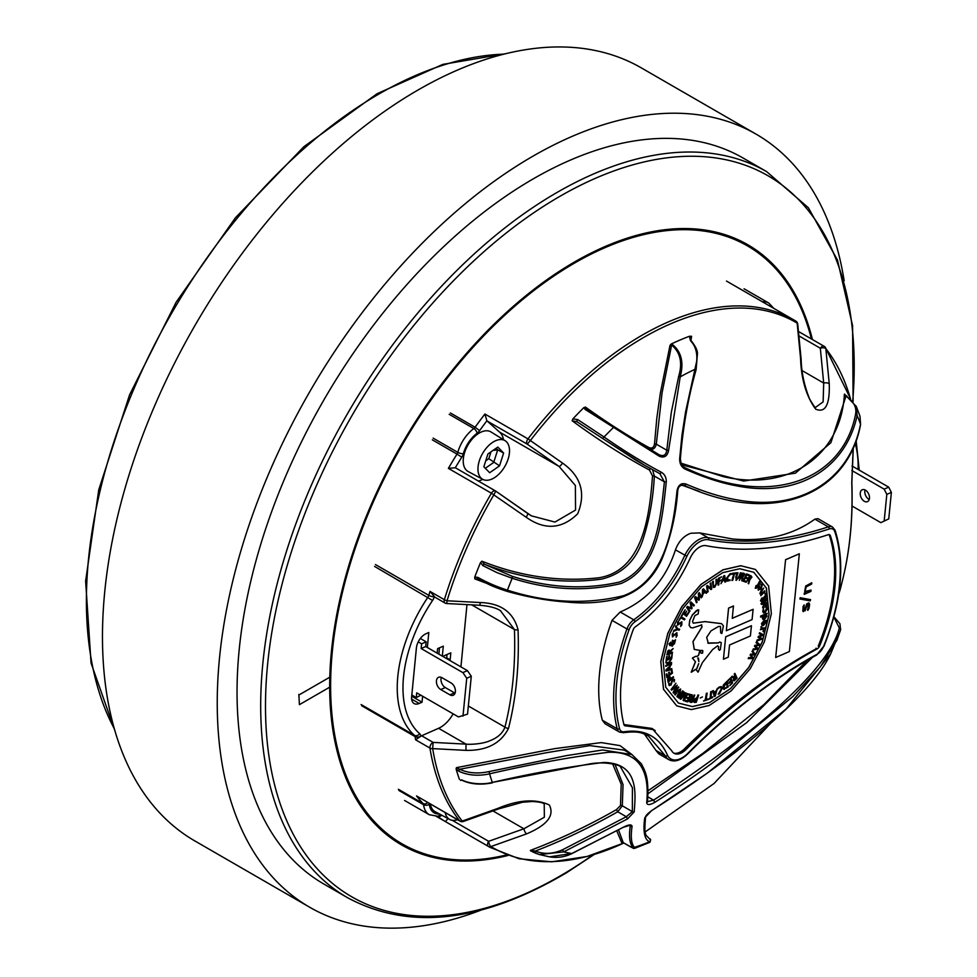 <?xml version="1.0" encoding="UTF-8"?>
<svg xmlns="http://www.w3.org/2000/svg" width="977" height="977" viewBox="0 0 977 977"><rect width="100%" height="100%" fill="white"/><g stroke="black" fill="none" stroke-linecap="round" stroke-linejoin="round"><path stroke-width="1.47" d="M480.708 910.234A446.367 257.708 -60 0 1 316.353 910.869A446.367 257.708 -60 0 1 309.685 907.242L194.911 840.977A446.367 257.708 -60 0 1 191.651 331.276A446.367 257.708 -60 0 1 634.598 64.226A446.367 257.708 -60 0 1 641.266 67.853L756.039 134.118A446.367 257.708 -60 0 1 844.152 280.729M309.685 907.242A446.367 257.708 -60 0 1 306.424 397.529A446.367 257.708 -60 0 1 749.371 130.491A446.367 257.708 -60 0 1 756.039 134.118M484.922 414.028L486.888 420.782A300.281 173.369 120 0 0 479.622 430.649L475.103 427.23A304.335 175.713 -60 0 1 484.922 414.028L527.983 438.881A4.055 2.345 120 0 0 527.727 439.235A4.055 2.345 120 0 0 527.25 444.156L487.059 420.965A4.055 2.345 -60 0 1 486.888 420.782M461.779 457.163A300.281 173.369 120 0 0 455.306 467.739L448.37 468.362A304.335 175.713 -60 0 1 457.016 454.11L461.779 457.163A8.121 4.69 120 0 0 463.342 453.682A4.055 1.331 15.8 0 1 457.798 452.363A28.406 16.401 -60 0 1 473.833 428.537A4.055 2.003 53.7 0 1 477.081 433.263A8.121 4.69 120 0 0 479.622 430.649M448.235 818.457L445.317 821.535A304.335 175.713 -60 0 1 437.44 816.296M427.743 802.532A4.055 3.261 136.7 0 1 423.053 803.521A304.335 175.713 -60 0 1 416.532 795.937L459.984 821.156A4.055 4.055 0 0 0 463.196 821.523L498.783 808.858L522.487 802.251L532.099 801.506C538.608 801.775 542.662 802.569 544.287 803.888L544.14 803.802M420.782 736.072A8.121 4.69 120 0 0 419.622 733.666A4.055 3.285 131.6 0 1 414.504 735.363A4.055 2.345 -60 0 1 415.078 736.573A4.055 2.675 171.6 0 0 420.782 736.072A300.281 173.369 120 0 0 420.806 736.255L415.579 739.784A304.335 175.713 -60 0 1 415.078 736.573L361.71 705.76M434.179 596.776A4.055 1.27 -163.5 0 1 428.805 595.372A304.335 175.713 -60 0 1 430.002 591.415L434.386 596.544M445.878 658.193L446.697 657.826L447.026 654.517M438.881 654.138L439.491 647.824M449.322 660.171L450.141 659.817L450.824 652.844L442.764 656.385M446.697 657.826L450.141 659.817M442.325 656.129L443.289 646.151L437.586 648.655L437.159 653.149M420.806 736.255A4.055 2.345 -60 0 1 421.612 735.766L438.588 728.292A24.352 14.057 120 0 0 453.12 713.845M430.002 591.415L444.364 599.695A4.055 1.221 17 0 0 447.039 600.782L480.318 602.54C500.932 603.2 513.523 612.298 518.066 629.86C519.324 665.349 516.137 698.201 508.492 728.402C500.835 743.436 486.656 750.763 465.944 750.373L432.677 748.614L433.104 742.398L466.029 744.132C472.392 744.779 484.165 743.412 489.465 740.908C497.549 737.867 502.715 733.275 504.938 727.12C512.51 697.138 515.673 664.604 514.427 629.53L500.505 610.772M465.944 750.373L466.029 744.132L438.588 728.292M508.492 728.402A4.055 2.406 -165.8 0 1 504.938 727.12L468.337 705.992M518.066 629.86A4.055 1.636 177.9 0 1 514.427 629.53L471.952 604.995M480.318 602.54L479.792 605.276C489.733 606.119 496.731 608.012 500.798 610.93L500.688 610.869M825.052 347.03A4.055 3.224 141.8 0 1 825.284 347.299A4.055 3.224 141.8 0 1 825.834 348.642L829.253 383.839C829.888 404.796 825.357 413.234 815.661 409.143C806.294 396.332 801.25 379.394 800.566 358.339L797.159 323.143A4.055 3.31 -59 0 0 795.791 321.079A304.335 175.713 -60 0 0 794.228 320.151A304.335 175.713 -60 0 0 667.462 322.3A304.335 175.713 -60 0 0 527.983 438.881A4.055 0.745 37.6 0 1 530.364 440.542L562.544 463.074C581.022 476.251 586.066 493.153 577.676 513.792C561.885 529.204 544.702 530.34 526.127 517.224L491.419 493.226A4.055 2.345 -60 0 1 491.651 492.848A4.055 2.345 -60 0 1 495.461 490.918L455.282 467.714A4.055 2.345 -60 0 1 455.502 467.873M526.127 517.224A4.055 0.965 -54.7 0 0 527.629 513.413A4.055 0.965 -54.7 0 0 527.531 513.377L531.427 515.856L554.948 522.06L575.551 510.055L575.368 485.471L559.1 466.456L527.25 444.156L530.364 440.542A303.236 175.078 120 0 1 669.343 324.376A303.236 175.078 120 0 1 797.159 323.143A4.055 1.966 -8.6 0 1 797.305 323.265A4.055 1.966 -8.6 0 1 797.708 323.949A4.055 4.055 0 0 0 795.791 321.079A4.055 3.31 -59 0 0 795.742 321.054L726.497 281.058M562.544 463.074A4.055 0.965 125.3 0 1 559.1 466.456L499.601 432.115L487.059 420.965M800.566 358.339A4.055 1.82 -2.5 0 1 801.128 359.206L797.708 323.949M829.253 383.839A4.055 1.82 177.5 0 0 823.696 383.057L820.326 348.227L799.32 336.1M815.612 407.311L823.135 401.877L823.696 383.057L802.129 370.601M839.964 585.785C838.266 596.055 839.011 594.639 842.198 581.559C849.843 551.199 853.031 518.347 851.773 483.017A4.055 1.636 -2.1 0 0 851.846 482.687A4.055 1.636 -2.1 0 0 851.761 482.369M851.773 483.017L853.19 447.649M416.532 795.937L459.581 820.802A4.055 3.224 -38.2 0 0 462.206 821.071L497.818 808.406C518.469 799.736 535.628 798.588 549.306 804.975C554.753 815.526 547.157 825.174 526.505 833.906L490.894 846.571A4.055 3.31 121 0 1 488.366 846.387A4.055 2.345 -60 0 1 488.158 846.241A4.055 2.345 -60 0 1 488.647 841.307L523.88 828.777L544.36 817.224L544.213 803.839M526.505 833.906A4.055 1.233 -112.2 0 1 523.88 828.777L493.238 811.081M497.818 808.406A4.055 1.233 67.8 0 0 498.783 808.858M644.429 734.057L655.958 750.434L665.349 755.856L648.435 735.986C642.842 733.519 640.118 730.601 623.448 732.689A1.624 1.185 79.7 0 0 624.303 731.749C644.881 728.842 659.292 736.707 667.547 755.368A1.624 1.246 153 0 1 665.349 755.856A24.352 14.057 -60 0 0 668.854 759.666C674.411 762.463 680.688 760.558 687.698 753.963C729.379 712.367 772.367 679.381 816.662 655.005L823.574 646.395A158.665 91.606 120 0 0 834.737 531.512A10.552 6.094 120 0 0 829.217 528.96A495.205 285.907 -60 0 1 708.472 539.78A22.727 13.116 120 0 0 701.462 540.843A22.727 13.116 120 0 0 686.892 556.255C674.008 584.319 656.703 606.143 635.001 621.726A10.552 6.094 120 0 0 629.115 629.664L626.953 628.956A12.176 7.034 -60 0 1 633.743 619.809C654.675 604.885 671.712 583.379 684.84 555.302A24.352 14.057 -60 0 1 700.448 538.779A24.352 14.057 -60 0 1 707.959 537.643A1.624 1.295 100.9 0 1 708.472 539.78M459.007 771.329A1.624 0.904 -63.7 0 1 459.654 769.265C468.178 773.198 477.985 773.967 489.098 771.574L566.269 755.648L602.76 749.97L631.924 754.586L641.388 763.819C645.235 771.696 649.033 776.617 647.519 801.567A1.624 1.404 5.2 0 0 647.519 801.555A1.624 1.404 5.2 0 1 646.701 802.654C648.52 783.114 647.482 750.971 608.366 752.29C570.983 756.943 531.378 764.136 489.575 773.845C478.266 776.275 468.068 775.433 459.007 771.329L456.088 768.96L456.467 767.653L459.654 769.265L547.56 752.522L589.852 745.61L624.193 750.116L631.924 754.586M833.931 616.768L839.939 623.753L840.599 629.835A1.624 1.478 -165.2 0 1 840.525 630.031L836.923 640.24L820.216 666.973L792.872 696.528L712.123 763.122C695.6 775.42 676.524 788.476 654.895 802.288L653.576 800.139C749.652 737.293 829.058 670.588 839.328 627.967L833.845 617.061M647.519 801.641L653.576 800.139L647.861 796.841M654.895 802.288C649.827 805.146 647.092 805.268 646.701 802.654M839.328 627.967A1.624 1.478 -165.2 0 1 840.599 629.835L830.682 653.869L786.253 708.85L707.189 773.222L651.83 810.519C743.668 751.887 811.789 693.597 830.67 653.869M616.817 831L621.677 842.54L623.253 842.638A1.624 0.94 120 0 0 623.265 842.65L623.265 842.638A1.624 0.94 120 0 0 623.265 842.638C632.253 847.999 635.465 849.55 632.864 847.291A1.624 1.6 -39.7 0 0 634.464 847.34A275.221 158.897 120 0 0 649.522 841.795A1.624 1.6 -53.9 0 0 649.693 839.084C650.804 838.742 650.877 839.817 649.925 842.284L649.522 841.795C644.49 839.536 642.903 831.561 644.747 817.859A1.624 1.465 7.6 0 0 645.577 816.772L645.577 816.772C645.931 815.343 648.02 813.267 651.83 810.519M644.747 817.859L651.793 810.409M649.693 839.084L649.693 839.084C645.528 834.04 643.88 837.142 645.577 816.772M634.207 811.899L627.6 818.873L563.717 851.871L539.487 854.57L535.494 853.165A1.624 0.916 -66.2 0 1 535.42 853.141L535.42 853.141A1.624 0.916 -66.2 0 1 535.359 851.04C543.737 854.509 552.799 854.081 562.557 849.782L626.318 816.735L632.351 811.618L632.424 787.743L620.346 766.627C620.346 765.565 606.595 761.034 590.255 763.819L492.335 782.418C531.708 773.308 568.834 766.664 603.713 762.463C639.593 763.086 635.416 794.472 634.207 811.899A1.624 1.417 -173.1 0 1 632.351 811.618L622.312 805.817L617.733 811.777C590.56 827.238 563.094 840.33 535.359 851.04L530.377 850.417C559.503 839.377 588.203 825.773 616.463 809.628L620.493 805.524A1.624 1.417 -171.8 0 1 622.312 805.817L623.045 784.604L615.021 764.429M530.877 851.004L535.494 853.165M623.277 827.275L571.985 853.544C564.938 857.024 557.44 858.136 549.489 856.841L539.475 854.57L530.682 850.93M627.6 818.873L626.318 816.735L617.733 811.777L616.463 809.628M461.01 779.902L461.999 780.025A1.624 0.904 115.8 0 0 462.304 780.391L462.304 780.391A1.624 0.904 115.8 0 0 462.793 780.403M461.999 780.025C469.436 783.749 482.455 785.007 492.335 782.418A275.221 158.897 120 0 1 489.575 773.845L489.098 771.574M549.489 856.841L571.814 853.507L623.204 827.324C628.675 824.515 631.63 824.185 632.07 826.334C630.519 837.02 631.325 844.018 634.464 847.34L634.781 848.317L649.925 842.284M632.864 847.291C629.664 843.701 628.785 836.63 630.25 826.066L629.994 825.223L623.204 827.324M628.809 825.235L630.25 826.066A1.624 1.478 8.1 0 0 632.07 826.334M856.133 406.114L857.122 415.567C845.838 468.264 797.806 498.734 735.144 485.557C720.342 482.797 703.611 477.289 684.975 469.045C681.323 467.018 679.565 463.538 679.674 458.604L682.007 434.96L685.536 412.123L696.686 361.246C697.505 352.795 695.429 345.919 690.47 340.643A1.624 0.977 -45.9 0 1 691.264 340.79L690.421 339.007L691.582 336.271L690.947 340.436M690.47 340.643L689.42 336.283L691.582 336.271M613.483 426.595L659.231 454.83C663.554 456.638 666.07 455.111 666.79 450.226L671.297 412.428L678.636 376.511L680.2 376.878A275.221 158.897 120 0 1 695.477 369.074A1.624 0.684 13.7 0 1 696.088 369.819L697.407 354.187C697.834 351.097 695.783 346.64 691.264 340.79M679.674 458.604L680.371 458.738C683.008 426.9 688.248 397.26 696.088 369.819M684.975 469.045A1.624 0.879 -65.9 0 0 684.779 467.568C768.581 508.284 842.382 481.441 855.547 414.443C856.951 407.482 853.764 401.388 845.96 396.173L844.409 394.11C841.209 453.304 791.944 492.078 723.53 476.727L681.006 463.171M847.132 396.393A1.624 0.977 122.2 0 0 846.876 396.088L846.876 396.088A1.624 0.977 122.2 0 0 845.96 396.173L830.902 442.703L795.388 473.173L743.668 481.05L681.848 464.881M678.636 376.511C682.752 362.919 680.419 352.428 671.626 345.028L669.99 345.418L671.101 344.075L672.335 344.429C681.409 351.781 684.034 362.601 680.2 376.878L668.61 450.373C667.364 456.259 664.25 458.213 659.267 456.222L585.199 409.485L583.782 407.665L585.418 407.067L586.456 409.143A1.624 0.879 120.3 0 0 586.371 409.082L586.371 409.082A1.624 0.879 120.3 0 0 585.199 409.485M659.267 456.222A1.624 0.745 118.6 0 0 659.231 454.83L648.948 448.907C652.648 450.299 655.103 448.724 656.3 444.169L662.052 392.962L671.626 345.028A1.624 0.94 -60.1 0 1 672.335 344.429M644.783 446.587L648.948 448.907A1.624 0.721 118.7 0 1 648.923 447.551C651.94 448.761 653.796 447.6 654.505 444.071L656.3 444.169L666.79 450.226L668.61 450.373M586.456 409.143L613.446 426.57L613.19 427.767A275.221 158.897 120 0 0 604.042 436.988C623.863 450.751 642.951 462.5 661.295 472.221C664.714 474.26 666.375 477.521 666.277 482.015C662.162 519.153 658.681 567.442 621.067 583.525C585.65 591.903 549.355 590.157 512.18 578.274L496.743 572.522L482.846 565.598L480.537 562.569L481.893 561.201L484.372 564.23A1.624 0.843 119.1 0 0 482.846 565.598M649.351 449.273L586.322 409.058M572.143 420.757L572.876 418.913L577.651 419.548L604.042 436.988L602.54 438.441L577.077 421.783L572.143 420.757C598.388 440.016 624.156 456.442 649.473 470.035A1.624 0.769 117.8 0 1 650.572 468.667M636.552 460.631L577.077 421.783A1.624 0.818 -59.2 0 1 577.651 419.548M652.538 469.754L654.358 476.055C653.186 498.136 649.534 518.799 643.416 538.034C636.564 560.273 622.618 573.975 601.612 579.117C563.131 584.258 524.051 579.3 484.372 564.23L512.437 576.381C549.416 588.093 585.26 589.937 619.968 581.926C656.849 566.831 660.305 518.763 664.409 481.856L659.902 473.723L644.637 465.296L659.67 473.601A1.624 0.782 -62.2 0 0 659.695 473.613L659.695 473.613A1.624 0.782 -62.2 0 0 661.295 472.221M644.637 465.296L602.54 438.441M481.893 561.201C521.01 576.674 560.065 582.182 599.084 577.737C643.391 570.385 649.632 514.574 652.526 475.909L654.358 476.055L664.409 481.856L666.277 482.015M477.863 577.37A1.624 0.855 119.2 0 0 477.997 578.824A1.624 0.855 119.2 0 0 478.156 578.885L474.81 578.885L474.737 577.053L477.863 577.37C487.083 582.561 496.939 586.823 507.429 590.157C547.205 602.907 585.882 604.763 623.448 595.726C663.981 580.985 673.068 530.426 677.012 490.772C678.233 485.019 681.177 482.76 685.842 484.006C704.234 491.956 721.527 497.281 737.708 499.992C801.25 511.716 850.051 478.767 860.542 424.165L859.992 416.165L856.292 406.469M685.842 484.006A1.624 0.916 113.3 0 1 684.254 485.41L684.254 485.41A1.624 0.916 113.3 0 1 684.181 485.361M677.012 490.772L677.733 490.82C678.221 486.473 680.395 484.665 684.254 485.41C774.517 526.872 847.914 493.654 860.554 424.653L859.992 416.165M477.924 578.775L477.997 578.824C487.645 583.66 488.793 585.284 506.709 591.256L478.156 578.885M647.983 790.784L702.707 753.499L763.867 704.637L807.271 660.305M812.412 657.374L746.672 722.626L647.971 793.764M456.467 767.653L554.924 748.602L601.221 742.605L620.041 745.634L632.18 754.732M620.493 805.524L621.213 784.275L612.616 763.855M461.779 780.159L460.582 780.415M618.551 830.047L623.253 842.638C639.153 851.614 631.423 847.364 634.781 848.317M585.418 407.067C607.389 422.809 628.553 436.304 648.923 447.551M654.505 444.071L656.813 418.168L660.354 393.12L669.99 345.418M652.526 475.909L649.473 470.035M699.361 491.431L681.885 485.142M486.693 583.342L474.81 578.885M624.205 725.239A4.055 2.345 120 0 0 624.645 725.215L625.793 725.874A4.055 2.345 -60 0 1 624.694 725.716A4.055 2.345 -60 0 1 623.949 724.641A4.055 2.345 120 0 0 624.523 724.616L651.952 728.439L655.152 730.552M623.949 724.641A152.168 87.857 120 0 1 633.157 629.811A4.055 2.345 -60 0 1 635.429 626.77C658.498 610.185 676.853 587.067 690.519 557.427A16.23 9.367 120 0 1 700.912 546.412A16.23 9.367 120 0 1 705.931 545.654A501.702 289.656 -60 0 0 828.252 534.7A4.055 2.345 -60 0 1 829.668 534.773A4.055 2.345 -60 0 1 830.377 535.689L829.229 535.017A4.055 2.345 120 0 0 829.021 534.59M818.567 645.235L819.666 645.858A4.055 2.345 -60 0 1 817.151 648.887L816.003 648.215M629.115 629.664A158.665 91.606 120 0 0 619.503 728.524A1.624 1.136 165.6 0 1 617.244 728.842A12.176 7.034 -60 0 0 619.491 732.078L604.995 723.713L602.32 720.22A160.289 92.546 -60 0 1 612.029 620.346L620.2 611.993L633.743 619.809A1.624 0.843 55.6 0 1 635.001 621.726M814.903 519.129C792.738 535.201 765.284 541.808 732.555 538.974L699.776 532.917L707.959 537.643A493.58 284.979 120 0 0 828.301 526.872L814.903 519.129L817.993 518.665L832.587 527.091A12.176 7.034 -60 0 0 828.301 526.872A1.624 1.111 71.8 0 1 829.217 528.96M456.088 768.96A290.108 167.494 120 0 0 459.459 779.402M480.537 562.569A290.108 167.494 120 0 0 474.737 577.053M583.782 407.665A290.108 167.494 120 0 0 572.876 418.913M689.42 336.283A290.108 167.494 120 0 0 677.635 341.071A290.108 167.494 120 0 0 671.101 344.075M478.364 481.05A28.406 16.401 120 0 0 482.76 479.341A22.312 12.884 -60 0 1 478.815 462.573A22.312 12.884 -60 0 1 492.127 442.715A22.312 12.884 -60 0 1 505.097 440.7A22.312 12.884 -60 0 1 508.553 457.615A22.312 12.884 -60 0 1 495.339 477.106A22.312 12.884 -60 0 1 482.785 479.353L468.178 471.537A22.85 13.19 -60 0 1 464.112 454.354A22.85 13.19 -60 0 1 477.741 434.02A22.85 13.19 -60 0 1 491.028 431.968L505.097 440.7M503.534 439.735A28.406 16.401 120 0 0 499.601 432.115M624.645 725.215L652.489 728.952L671.724 750.763A16.23 9.367 120 0 0 674.057 753.304A16.23 9.367 120 0 0 686.123 749.408A501.702 289.656 -60 0 1 817.151 648.887M674.789 753.316A16.23 9.367 120 0 0 684.975 748.748A501.702 289.656 -60 0 1 730.1 707.433M625.793 725.874L653.637 729.624M819.666 645.858A152.168 87.857 120 0 0 830.377 535.689M411.647 699.117L419.182 703.464A12.176 7.034 -60 0 1 414.114 703.55A12.176 7.034 -60 0 1 411.647 696.772L416.397 647.971A12.176 7.034 -60 0 1 425.96 633.755L428.805 632.498L427.352 647.495M699.776 532.917L690.861 533.247C683.802 535.811 678.661 541.356 675.449 549.868C665.716 579.691 647.299 600.391 620.2 611.993M655.958 750.434L658.84 753.89L668.854 759.666M460.924 666.876L466.957 604.775M419.182 703.464L422.027 702.219L422.614 696.235M411.708 696.247L422.027 702.219M525.956 183.188A419.17 242.015 -60 0 1 743.021 157.993L766.689 171.659A419.17 242.015 -60 0 0 549.624 196.841A419.17 242.015 -60 0 0 281.852 566.611A419.17 242.015 -60 0 0 347.519 897.692L323.851 884.026A419.17 242.015 -60 0 1 258.197 552.945A419.17 242.015 -60 0 1 525.956 183.188M455.074 693.145A6.9 4.433 66.4 0 1 454.476 692.852L445.292 687.552A6.9 4.433 66.4 0 1 441.323 677.379M440.737 689.542L449.921 694.842A6.9 4.433 -113.6 0 0 453.267 695.233A6.9 4.433 -113.6 0 0 455.282 689.469A6.9 4.433 -113.6 0 0 451.093 682.972L441.922 677.672A6.9 4.433 -113.6 0 0 438.563 677.281A6.9 4.433 -113.6 0 0 436.548 683.045A6.9 4.433 -113.6 0 0 440.737 689.542L445.292 687.552M425.703 646.542L426.167 641.828L421.612 643.819L421.148 648.533L425.703 646.542L467.421 670.625L471.293 676.255L467.531 714.15L458.457 716.923L416.739 692.84L416.275 697.554L411.83 694.977M416.275 697.554L420.867 695.221M421.148 648.533L462.866 672.616L466.737 678.246L471.293 676.255M467.421 670.625L462.866 672.616M421.612 643.819L418.229 641.865M426.167 641.828L420.342 638.469M462.976 716.141L466.737 678.246M860.261 493.055A6.497 4.177 -113.6 0 0 862.447 499.687A6.497 4.177 -113.6 0 0 867.442 501.653A6.497 4.177 -113.6 0 0 869.445 498.355A6.497 4.177 -113.6 0 0 867.258 491.724A6.497 4.177 -113.6 0 0 862.251 489.758A6.497 4.177 -113.6 0 0 860.261 493.055M869.212 499.491A6.497 4.177 66.4 0 1 864.816 491.065A6.497 4.177 66.4 0 1 865.036 489.929M851.993 465.956L888.716 487.157L891.378 492.384L888.752 518.897L880.839 522.646L852.029 506.013M888.752 518.897L880.839 522.646M888.716 487.157L884.161 489.147L886.823 494.374L884.185 520.888M891.378 492.384L886.823 494.374M851.834 470.487L884.161 489.147M765.37 606.228L766.713 604.739L765.895 604.018M765.956 604.055L764.918 604.678L766.053 606.143L766.774 604.775L765.956 604.055L766.713 604.739M766.2 606.986L764.356 605.068L763.306 606.949L763.709 608.024L763.184 608.586L762.695 607.205L764.405 604.116L767.14 602.235L766.64 603.53L767.385 604.616L766.2 606.986L765.028 607.12M766.64 603.53L767.385 604.616M767.14 602.235L764.344 604.079L762.622 607.157L763.184 608.586M766.566 603.493L767.324 604.58L766.566 603.493M766.127 606.949L764.295 605.032M763.428 610.894L765.089 611.81L767.214 607.511L767.446 608.879L765.113 612.738L763.44 612.933L763.037 609.795L763.66 609.66L763.855 611.968M766.603 608.012L767.214 607.511M763.403 612.921L762.707 611.211L763.66 609.66M763.367 610.857L765.028 611.773L766.542 607.975M766.041 596.654L762.719 600.586L760.924 601.258L761.547 598.413L762.158 597.912L762.414 599.084L765.919 594.859L766.041 596.654M762.121 601.087L761.913 600.428M760.924 601.258L760.485 600.586L762.158 597.912M762.39 599.011L765.919 594.859M766.615 600.159L763.208 603.896L761.437 604.433L762.207 601.563L762.805 601.111L762.988 602.333L766.603 598.315L766.615 600.159M762.61 604.36L762.439 603.676M761.437 604.433L761.046 603.713L762.805 601.111M762.976 602.259L766.603 598.315M761.437 628.529L760.973 626.831L761.706 626.684L762.255 628.223L764.881 627.747L764.637 628.773L760.362 629.689L761.217 628.431M761.596 627.039L762.255 628.223L764.881 627.747M760.362 629.689L761.364 628.504L760.912 626.794L761.706 626.684M761.535 627.002L762.194 628.187M764.112 631.069L763.379 631.838L763.77 630.434L764.112 631.069L763.696 630.397L764.051 631.032L763.696 630.397L762.964 631.166L763.379 631.838M762.976 617.427L764.515 618.343L766.322 616.047L765.528 614.985M765.589 615.034L763.049 617.476L764.576 618.38L766.395 616.084L765.589 615.034L766.322 616.047M763.049 617.476L764.515 618.343M766.347 614.57L767.018 616.084L764.502 619.369L762.952 619.455L762.402 617.928L763.257 615.986L760.619 617.085L760.729 616.096L767.226 613.312L766.542 614.655M760.619 617.085L760.656 616.06L767.226 613.312M762.915 619.43L762.329 617.891L763.184 615.95M762.072 623.473L763.074 624.645L763.599 621.738M762.145 623.509L763.147 624.682L763.684 621.714L762.145 623.509L763.074 624.645M764.063 620.664L763.696 624.523L765.626 620.651L766.224 620.31L766.151 622.08L763.452 625.512L762.121 625.463L761.596 623.607L764.417 620.59M763.635 624.486L766.224 620.31M762.084 625.451L761.523 623.57L763.99 620.627M741.592 576.577L743.888 575.502L742.74 573.902L741.592 576.577L743.827 575.465L743.326 573.89M742.202 579.007L741.274 577.309L739.296 580.362L742.41 573.12L744.792 574.049L742.85 577.212L742.398 580.949L741.787 577.37M739.296 580.362L742.349 573.084L744.792 574.049M743.595 573.145L744.718 574.012L743.595 573.145M741.763 580.827L742.141 578.97M747.368 577.822L746.99 578.592L745.256 577.981L743.973 580.57L745.891 581.254L745.5 582.036L743.008 581.144L746.599 573.951L748.993 574.794L748.602 575.575L746.782 574.928L745.646 577.199L747.368 577.822L745.659 577.187M743.973 580.558L745.891 581.254M743.008 581.144L746.526 573.914L748.993 574.794M731.993 580.472L733.837 573.939L732.225 574.146L732.445 573.328L736.377 572.827L736.157 573.646L734.533 573.853L732.689 580.387L731.932 580.436L733.751 573.951M732.225 574.146L732.384 573.291L736.377 572.827M736.487 580.326L735.791 577.138L737.354 572.791L738.014 572.803L736.45 577.163L736.78 579.556L741.091 572.876L739.552 577.187L735.876 580.179M736.45 579.471L738.795 577.199L740.358 572.827L741.091 572.876M736.426 580.289L735.73 577.089L737.281 572.754L738.014 572.803M760.656 593.405L761.804 593.601L764.722 590.767L764.991 591.488L760.802 595.714L761.23 594.346L759.923 593.796L761.181 590.609L763.696 588.093L760.656 593.405L761.804 593.601L764.722 590.767M761.23 594.346L759.862 593.76L761.107 590.572L763.696 588.093M760.802 595.714L761.083 594.395M761.156 594.297L759.862 593.76L761.156 594.297M760.582 593.369L761.742 593.564M765.614 593.259L765.199 594.285L764.918 593.222L765.614 593.259L764.844 593.186L765.553 593.222L764.844 593.186L765.138 594.248M765.199 594.285L764.918 593.222M748.712 578.885L750.922 578.372L750.165 576.32L748.712 578.885L750.849 578.335L750.666 576.491M748.834 581.669L748.309 579.581L746.049 582.316L750.006 575.392L751.948 577.053L749.713 579.923L748.7 583.794L748.736 579.813M746.049 582.316L749.933 575.355L751.118 575.832M748.162 583.489L748.773 581.633M760.253 582.671L757.114 587.959L755.245 588.301L756.369 586.908L755.771 586.078L756.308 585.406L756.894 586.237L759.642 581.291L760.253 582.671M756.857 586.176L758.921 583.587L759.068 581.926L760.106 581.669M755.245 588.301L756.308 585.406M751.044 654.932L752.888 657.68L752.388 658.596L748.199 658.62L748.773 657.582L752.095 657.802L750.189 655.017L750.654 654.175L754.097 654.175L752.095 651.574L752.632 650.584L754.916 654.004L754.403 654.92L751.044 654.932M754.049 654.101L752.021 651.525L752.632 650.584M748.199 658.62L748.7 657.545L752.034 657.765L750.116 654.981L750.58 654.138L754.024 654.138M702.426 696.919L700.265 697.993M758.982 636.919L761.742 638.335L761.413 639.3L756.796 641.12L757.163 640.045L760.888 638.787L758.067 637.358L758.36 636.479L762.17 635.001L759.276 633.768L759.63 632.73L763.025 634.513L762.707 635.465L758.982 636.919M758.921 636.882L761.742 638.335M756.796 641.12L757.09 640.008L760.827 638.75M758.067 637.358L758.299 636.442L762.109 634.965M759.276 633.768L759.556 632.693L763.025 634.513M755.429 646.041L757.749 648.166L757.334 649.119L752.876 650.047L753.34 648.972L756.919 648.459L754.525 646.31L754.916 645.431L758.592 644.698L756.113 642.744L756.564 641.718L759.434 644.356L759.007 645.308L755.429 646.041M758.604 644.661L756.039 642.707L756.564 641.718M752.876 650.047L753.279 648.936L756.857 648.41L754.464 646.261L754.842 645.394L758.518 644.661L757.529 643.928L758.592 644.698M721.209 579.923L719.011 581.706L718.803 584.808L718.071 585.162L718.51 578.335L721.588 576.833L719.206 578.714L719.048 580.973L721.209 579.923L719.06 580.9M718.071 585.162L718.449 578.299L721.588 576.833M758.567 589.241L760.301 588.875L759.312 587.067L758.86 589.522M758.628 589.278L760.301 588.875M760.362 588.911L759.337 587.043M758.421 590.218L759.105 586.176L760.9 588.325L761.62 585.528L760.814 584.747L761.278 584.038L762.243 584.967L761.168 589.009L758.079 589.815L759.532 585.846M760.827 588.276L761.559 585.479L760.814 584.747M761.559 585.479L761.339 584.075L762.243 584.967M676.853 696.503L680.175 689.738L677.891 691.057L675.205 694.965L674.753 694.537L677.403 690.69L680.676 689.054L679.968 693.047L677.293 696.931L680.029 689.628M675.205 694.965L674.692 694.5L677.342 690.654L680.603 689.017M716.874 583.013L714.785 587.165L713.308 587.421L712.575 581.779L713.32 581.327L713.405 585.186L714.798 586.456L716.141 583.525L716.043 579.666L716.788 579.214L716.874 583.013M714.724 586.408L713.857 586.566L714.798 586.456L716.08 583.489L715.982 579.63L716.788 579.214M713.271 587.397L712.502 581.742L713.32 581.327M685.17 694.097L680.786 699.3L680.09 698.958L684.242 692.021L681.03 698.262L685.671 692.778L683.888 699.666L687.979 693.878L683.802 700.79L683.131 700.448L685.17 694.097M680.09 698.958L683.656 691.728L684.242 692.021M680.969 698.213L686.086 692.986M683.815 699.63L687.405 693.585L687.979 693.878M683.131 700.448L685.109 694.061M678.844 698.054L683.106 691.191L678.844 698.054L678.282 697.663L682.605 690.849M690.446 701.51L691.472 701.596L692.522 698.946M690.47 701.523L691.545 701.633L692.608 698.958L690.299 700.167L690.812 701.62M691.875 696.65L692.876 698.237L694.769 695.123L691.911 702.365L690.629 702.39L689.457 701.633L689.628 700.204L691.289 698.433L691.582 694.794L692.241 694.855L691.875 696.65M692.009 698.091L692.815 698.201L694.073 695.026L694.769 695.123M690.629 702.39L689.396 701.596L689.567 700.167L691.215 698.396L691.521 694.757L692.241 694.855M690.568 702.353L689.396 701.596L690.568 702.353M686.709 698.189L687.075 697.407L688.87 697.883L690.08 695.27L688.089 694.732L688.443 693.951L691.044 694.635L687.661 701.913L685.182 701.242L685.536 700.46L687.429 700.961L688.504 698.665L686.648 698.152L687.014 697.37L688.797 697.847L690.006 695.245M688.089 694.732L688.382 693.902L691.044 694.635M685.182 701.242L685.475 700.424L687.368 700.924L688.419 698.653M668.378 681.006L670.503 679.125L668.842 678.148M668.183 680.444L668.415 681.067L670.466 678.526L668.915 678.197L668.183 680.444M670.393 678.49L668.915 678.197M668.097 682.239L667.596 678.978L668.622 677.476L669.917 676.853L671.15 678.649L673.348 676.695L673.544 677.403L668.097 682.239L667.67 679.015L670.307 676.963M671.138 678.563L673.348 676.695M669.917 676.853L670.979 677.989L669.917 676.853M668.72 672.53L669.318 672.066L669.685 674.386L671.724 672.811L671.92 669.758L672.457 673.104L666.815 677.464L666.302 674.252L666.912 673.788L667.303 676.231L669.086 674.851L668.647 672.494L669.318 672.066M669.672 674.301L671.651 672.774L671.236 670.198L671.92 669.758M666.815 677.464L666.241 674.215L666.912 673.788M667.291 676.145L669.013 674.814L668.647 672.494M676.487 686.416L671.602 690.226L671.138 689.554L675.937 683.192L672.066 689.188L677.232 685.182L673.983 691.997L678.441 686.892L678.795 687.405L673.617 693.218L673.165 692.534L676.487 686.416M671.602 690.226L671.077 689.518L675.937 683.192M672.005 689.151L677.232 685.182M673.91 691.96L678.441 686.892M673.617 693.218L673.092 692.498L676.414 686.379M674.582 679.882L674.106 681.922L673.983 680.419L672.652 680.297L670.979 685.158L668.891 685.011L669.343 683.241L669.465 684.45L670.649 684.584L672.335 679.687L674.582 679.882L674.008 679.149M669.465 684.45L670.649 684.584L672.261 679.65L674.509 679.845M669.367 685.634L668.634 683.607L669.343 683.241M674.106 681.922L673.983 680.419L672.652 680.297M673.922 680.383L672.591 680.248M669.33 685.622L668.818 684.975M669.404 684.413L670.576 684.547M724.348 688.455L727.254 686.978L726.375 682.459L723.774 687.393L724.384 688.467L727.328 687.014L726.424 682.422M724.226 689.469L723.029 688.028L723.395 685.109L727.035 681.262L728.158 686.978L723.737 689.31M727.035 681.262L723.322 685.072L722.956 687.991L724.165 689.432M719.096 687.845L717.716 688.37L719.194 687.063L721.441 686.599L722.247 688.333L719.536 693.621L718.168 694.256L721.466 688.883L720.831 687.478L719.096 687.845M717.912 688.907L719.133 687.026L721.441 686.599M718.168 694.256L721.405 688.846L720.794 687.454M729.05 683.338L730.979 680.786L730.356 678.881L727.816 680.517L730.869 677.647L732.591 682.935L729.648 685.707L731.7 683.021L731.162 681.36L729.05 683.338L728.793 682.74L730.906 680.749L730.32 678.917M727.999 681.091L730.869 677.647M729.648 685.707L731.639 682.984L731.114 681.396M707.153 693.182L706.115 699.495L707.8 698.934L707.666 699.715L703.55 701.083L705.382 699.74L707.079 693.145L706.359 693.389L705.321 699.703L703.55 701.083M706.115 699.434L707.8 698.934M695.099 701.755L696.76 698.824L694.415 700.387L694.61 701.681L695.758 701.657L696.686 698.799M696.503 697.993L698.653 695.05L696.259 702.353L693.682 701.987L693.731 700.46L694.647 698.873L696.955 698.005L697.92 695.038L698.653 695.05M694.928 702.548L693.609 701.95L693.67 700.424L696.442 697.957M694.867 702.512L693.609 701.95L694.867 702.512M714.773 695.526L715.689 692.009M714.846 695.563L715.787 691.96L714.065 692.901L714.846 695.563M713.931 692.314L715.946 691.215L717.35 688.382L715.262 696.088L714.37 696.577L712.599 690.971L713.381 690.544L713.931 692.314M715.946 691.215L717.35 688.382M714.37 696.577L712.526 690.934L713.381 690.544M713.918 692.253L715.885 691.179M711.512 691.423L710.987 697.554L712.721 696.76L712.66 697.529L708.459 699.459L710.255 697.908L710.767 691.765L711.512 691.423L710.706 691.728L710.181 697.859L708.459 699.459M711 697.493L712.721 696.76M691.337 607.841L690.165 602.968L690.947 601.917L694.342 605.251L693.743 606.045L690.849 603.053L692.07 608.231L691.594 608.842L687.6 607.389L690.055 610.93L689.469 611.712L686.709 607.547L687.49 606.509L691.337 607.841L690.092 602.931L690.947 601.917M693.743 606.045L690.788 603.017M689.469 611.712L686.636 607.511L687.429 606.473L691.264 607.804M698.726 599.109L698.482 593.54L699.337 592.636L701.828 597.118L701.156 597.826L699.068 593.833L699.324 599.719L698.799 600.257L695.477 597.606L697.102 602.088L696.454 602.772L694.659 597.558L695.526 596.642L698.726 599.109M698.579 596.862L698.408 593.503L699.337 592.636M701.156 597.826L699.007 593.796M698.799 600.257L695.416 597.57M696.454 602.772L694.586 597.521L695.526 596.642M698.665 599.072L698.518 596.825M684.401 619.907L680.822 617.806L679.149 619.674L682.593 614.753L681.348 616.89L684.926 618.991L684.401 619.907L680.822 617.806M679.589 619.931L682.141 614.496M686.672 611.126L685.365 614.057L686.684 615.119L688.968 612.518L686.513 616.316L682.862 613.373L685.231 609.721L683.815 612.823L684.975 613.739L686.672 611.126L684.914 613.703M686.623 615.07L688.577 612.188M686.513 616.316L682.789 613.336L685.231 609.721M722.87 580.106L724.47 579.483L724.055 576.503M724.116 576.54L722.846 580.179L724.543 579.52L724.116 576.54M724.604 580.167L722.601 580.949L720.977 583.696L723.798 575.905L724.665 575.563L725.691 581.84L724.922 582.145L724.604 580.167M720.977 583.696L723.725 575.868L724.665 575.563M724.922 582.145L724.543 580.191M727.731 580.35L730.039 579.788L730.039 580.485L727.12 581.144L726.522 578.286L730.198 573.719L731.443 573.694L731.114 574.5L730.063 574.5L727.291 578.054L728.744 580.375L730.039 579.788M727.12 581.144L726.461 578.25L730.137 573.682L731.443 573.694M727.706 580.326L728.744 580.375M703.061 593.088L704.649 591.671L703.122 589.815M703.184 589.852L703.049 593.186L704.71 591.72L703.184 589.852M705.003 592.147L703.061 593.869L702.219 596.764L702.61 589.595L703.464 588.838L706.823 592.673L706.066 593.344L705.003 592.147M702.219 596.764L702.536 589.558L703.464 588.838M706.066 593.344L704.991 592.16M707.433 586.566L708.154 591.659L707.458 592.172L706.652 586.09L707.446 585.492L710.963 588.435L710.218 583.452L710.902 582.939L711.708 589.009L710.975 589.558L707.433 586.566M707.458 592.172L706.591 586.053L707.446 585.492M710.89 588.398L710.145 583.403L710.902 582.939M710.975 589.558L707.372 586.53M668.927 655.933L669.526 655.677L669.233 658.388L671.272 657.521L672.213 654.248L671.785 658.168L666.131 660.55L666.534 656.788L667.157 656.532L666.839 659.39L668.622 658.645L669.526 655.677M669.233 658.315L671.211 657.484L672.213 654.248M666.131 660.55L667.157 656.532M666.851 659.328L668.561 658.608L668.854 655.897M667.547 653.784L669.514 653.161L668.903 650.938M667.645 652.941L667.547 653.845L669.575 653.198L668.976 650.975L667.645 652.941M671.602 650.389L670.112 653.039L672.53 652.257L672.359 653.198L666.876 654.92L667.902 650.975L669.05 650.084L670.234 650.987L673.19 648.533L671.602 650.389M666.876 654.92L667.828 650.938L668.989 650.047L670.259 650.975M670.124 652.978L672.53 652.257M670.173 650.951L668.989 650.047L670.173 650.951L673.19 648.533M666.57 670.124L669.318 669.33L669.208 667.523M666.644 670.173L669.379 669.367L669.269 667.45L666.644 670.173M669.831 666.912L669.966 669.16L671.81 668.647L671.858 669.489L666.021 671.077L665.96 670.088L671.529 664.177L669.831 666.912M669.966 669.111L671.81 668.647M666.021 671.077L665.887 670.051L671.529 664.177M668.622 664.018L665.948 662.907L665.984 661.808L668.329 662.956L671.712 658.571L668.793 663.322L671.59 662.455L671.553 663.334L665.838 666.387L665.862 665.52L668.622 664.018M665.948 662.907L665.911 661.771L668.268 662.919L671.712 658.571M668.793 663.322L671.59 662.455M665.838 666.387L665.801 665.471L668.622 664.042M677.012 629.103L675.534 626.794L676.011 625.72L677.635 628.773L679.638 629.212L679.223 630.165L677.22 629.725L673.471 631.46L673.959 630.373L677.012 629.103L675.473 626.758L676.011 625.72M677.623 628.748L679.638 629.212M673.471 631.46L673.886 630.336L676.939 629.066M677.647 625.17L677.647 622.386L678.673 620.871L678.062 624.193L681.861 621.775L681.848 624.779L680.627 626.501L681.421 622.74L677.488 625.085M681.799 621.726L678.062 624.193M680.627 626.501L681.36 622.703M677.586 625.133L677.574 622.337L678.673 620.871M671.651 644.38L672.469 645.186L673.959 643.55L673.898 642.109M669.514 643.928L670.027 644.747L671.138 644.063L670.442 642.988M669.575 643.965L670.1 644.783L671.199 644.112L670.515 643.025L669.575 643.965L670.027 644.747M671.138 644.063L670.515 643.025M674.02 643.587L673.959 642.145L671.712 644.417L672.53 645.223L673.959 643.55M671.712 644.417L672.469 645.186M672.371 646.139L671.223 644.893L669.917 645.65L669.123 643.953L670.711 642.182L671.7 643.611L673.69 641.645L672.335 641.132L672.579 640.265L674.252 641.059L675.522 639.74L674.496 643.684L671.749 646.017M671.639 643.574L673.629 641.608L672.261 641.095L672.518 640.228L674.252 641.059M673.629 641.608L672.261 641.095M669.843 645.602L669.062 643.916L671.162 642.255M675.522 639.74L674.179 641.022L672.518 640.228L674.179 641.022M672.298 646.09L671.15 644.857M672.701 636.906L672.237 634.439L673.092 632.827L672.994 635.954L676.682 632.754L677.159 635.429L676.133 637.285L676.365 633.731L672.323 636.796M672.921 635.917L677.024 632.84M676.133 637.285L676.304 633.694M672.64 636.87L672.176 634.403L673.092 632.827M733.874 679.552L736.157 678.392L735.388 676.707M733.947 679.589L736.218 678.429L735.412 676.67L734.179 679.882M734.13 680.859L733.226 680.346L734.069 680.822L733.226 680.346L733.666 678.062L731.431 677L732.127 676.255L734.557 676.89L734.924 673.397L737.098 678.148L734.13 680.859L733.3 680.383L733.727 678.099L731.492 677.037L732.188 676.292L733.361 677.305M734.557 676.89L735.131 676.169L734.179 674.081L734.924 673.397M733.006 677.037L732.127 676.255L734.484 676.853M805.769 591.378L811.044 590.071L810.91 591.378L804.242 594.37L804.376 593.051L805.549 592.465L804.743 591.488L805.769 586.053L811.789 582.732L811.655 584.038L806.208 586.872L805.366 590.487L806.538 591.757L811.044 590.071M805.549 592.392L804.682 591.451L805.707 586.017L811.789 582.732M804.242 594.37L804.303 593.015L805.488 592.367L804.682 591.451L805.488 592.355M805.695 591.341L806.465 591.708M810.189 600.879L799.882 598.999L800.248 597.753L810.556 599.622L810.189 600.879M799.882 598.999L800.187 597.716L810.556 599.622M809.029 608.28L807.832 610.393L807.429 609.465L808.37 607.889L808.333 604.262L807.1 605.019L805.17 610.723L802.813 611.126L803.106 606.693L804.193 604.873L803.766 610.307L804.914 609.587L806.831 603.896L808.785 602.907L809.615 604.433L809.029 608.28M803.705 610.271L804.853 609.55L806.758 603.859L808.724 602.858L809.347 603.432M803.326 611.651L803.033 606.656L804.193 604.873M807.832 610.393L808.26 604.226M785.655 559.723L799.345 553.788L789.379 651.561L775.677 657.497L785.581 559.687L799.345 553.788M775.677 657.497L785.581 559.687M733.519 606.009L728.634 608.134L726.326 630.727L752.07 619.589L753.12 609.318L732.261 618.343L733.458 605.972L728.573 608.097L726.326 630.727M753.12 609.318L732.274 618.282M729.55 644.991L750.397 635.966L751.447 625.707L725.703 636.845L723.42 659.243L728.305 657.13L729.55 644.991M723.42 659.243L725.703 636.845M751.447 625.707L725.642 636.809M697.81 657.9L698.897 661.624L698.494 658.119M698.665 663.639L696.76 668.61M697.871 657.936L698.86 661.612M696.833 668.647L698.726 663.676L696.833 668.647M701.352 624.828L702.072 626.892L693.035 641.681L694.268 649.4L702.903 650.902L702.512 653.234L701.034 653.137L700.057 650.975L699.251 652.477C699.043 655.372 697.81 656.666 695.551 656.385L692.461 658.107L695.49 661.808L691.276 672.176L695.942 669.306L697.993 672.152L702.439 662.54L712.636 649.522L717.643 645.834L718.632 646.689L718.474 649.021L719.402 650.34L720.367 649.546L721.27 642.622L719.878 642.036L718.229 642.903L708.337 643.269L706.664 637.383L710.963 630.886L718.547 626.465L720.464 626.416L720.721 632.901L721.881 633.487L723.395 625.878L721.6 623.692L705.15 621.628L693.279 623.179L692.522 621.555L694.855 615.608L698.201 613.886L698.714 609.904L697.859 609.843L692.4 614.973L689.823 620.212L689.176 625.268L690.641 627.564L692.742 627.893L701.816 624.938M702.097 650.267L702.903 650.902L702.451 653.198L700.961 653.1M702.451 653.198L701.034 653.137M700.521 651.5L699.996 650.938L699.19 652.441C698.982 655.335 697.749 656.629 695.49 656.349L692.388 658.071L695.429 661.771L691.215 672.139L691.972 671.932M695.05 669.575L695.942 669.306L697.932 672.103L698.506 671.394L697.993 672.152L698.567 671.431M717.643 645.834L718.632 646.689L718.4 648.984L719.341 650.303M721.27 642.622L719.817 641.999L718.156 642.866L707.788 643.013M720.44 626.391L720.66 632.864L721.881 633.487M721.539 623.656L705.089 621.592L693.255 623.155M720.66 632.864L721.82 633.438L720.66 632.864M721.209 642.585L719.817 641.999L721.209 642.585M717.582 645.797L718.571 646.652M694.989 669.538L695.868 669.269M702.06 650.255L702.829 650.853M701.291 624.779L701.999 626.855L692.962 641.645L694.232 649.387M696.149 610.918L692.327 614.936L689.762 620.175L689.103 625.231L690.58 627.527M697.859 609.843L696.088 610.881M698.677 609.88L697.786 609.807M663.114 660.599L665.74 687.21L678.392 703.049L692.388 706.591L709.461 702.671L730.576 688.638L748.846 667.401L762.316 641.816L769.058 614.741L766.444 588.13L753.78 572.278L739.797 568.736L722.724 572.669L701.596 586.701L683.338 607.926L669.868 633.511L663.114 660.599M771.354 613.751L764.319 641.999L750.263 668.683L731.211 690.837L709.18 705.479L691.362 709.583L676.768 705.882L663.554 689.347L660.831 661.588L667.865 633.34L681.922 606.644L700.973 584.49L723.004 569.847L740.822 565.756L755.416 569.444L768.618 585.98L771.354 613.751M676.707 705.846L663.493 689.31L660.757 661.551L667.804 633.291L681.848 606.607L700.912 584.454L722.943 569.811L740.749 565.72L755.38 569.432M678.368 703.037L692.339 706.554L709.4 702.622L730.515 688.602L748.773 667.364L762.243 641.779L768.997 614.704L766.383 588.117L753.743 572.253M828.777 534.737L828.728 534.712A4.055 2.345 120 0 0 828.728 534.712A4.055 2.345 120 0 0 828.557 534.627A4.055 2.345 120 0 1 828.777 534.737A4.055 2.345 120 0 1 829.485 535.665A152.168 87.857 120 0 1 818.225 646.078M651.952 728.439L655.225 730.601M673.727 753.096A16.23 9.367 120 0 0 684.547 748.761A501.702 289.656 -60 0 1 815.697 649.094M457.505 819.715A22.312 12.884 -60 0 1 449.725 819.483A22.312 12.884 -60 0 1 445.207 812.62M449.725 819.483L435.119 811.667A22.85 13.19 -60 0 1 430.393 804.071M496.145 448.235L497.708 449.835L493.715 462.439L485.313 468.276M493.043 450.397L497.708 449.835L503.619 453.035L497.806 447.087L487.914 453.963L483.847 466.786L489.672 472.734L499.552 465.846L488.805 458.689L490.979 451.838M485.74 460.826L488.805 458.689M499.552 465.846L503.619 453.035M299.414 704.661L298.84 694.391L299.414 704.661L329.676 687.197M329.799 677.183L299.414 694.72M463.196 821.523A4.055 1.429 73.1 0 1 462.353 821.205A4.055 1.429 73.1 0 1 462.206 821.071A303.236 175.078 120 0 1 432.677 748.614A4.055 2.699 170.8 0 1 429.941 748.077A304.335 175.713 -60 0 0 459.581 820.802A4.055 2.345 120 0 0 459.764 820.985A4.055 2.345 120 0 0 459.984 821.156M445.317 821.535L488.366 846.387A304.335 175.713 -60 0 0 489.892 847.291L519.007 858.746L551.736 861.812L587.043 856.487L623.863 842.992A303.236 175.078 120 0 1 618.71 845.337A303.236 175.078 120 0 1 490.894 846.571A4.055 1.429 -106.9 0 1 490.759 846.461A4.055 1.429 -106.9 0 1 488.647 841.307L452.29 820.326M850.454 398.714A303.236 175.078 120 0 0 825.834 348.642A4.055 1.966 171.4 0 0 825.712 348.508A4.055 1.966 171.4 0 0 820.326 348.227A4.055 2.345 120 0 1 824.124 346.285L798.783 331.655M448.37 468.362L491.419 493.226A304.335 175.713 -60 0 0 444.364 599.695A4.055 2.345 120 0 0 444.962 603.004A4.055 4.055 0 0 0 446.697 603.53L447.039 600.782A303.236 175.078 120 0 1 493.935 494.692L495.742 491.089A4.055 4.055 0 0 0 495.461 490.918A4.055 2.345 -60 0 1 495.681 491.077L527.531 513.377M531.195 515.722L495.681 491.077M415.579 739.784L429.941 748.077A4.055 2.345 -60 0 1 429.917 747.136A4.055 2.345 -60 0 1 433.104 742.398L421.612 735.766M450.421 412.99L475.103 427.23A4.055 2.345 -60 0 1 473.833 428.537L449.151 414.297M477.081 433.263A24.352 14.057 120 0 0 463.342 453.682M433.129 438.123L457.798 452.363A4.055 2.345 -60 0 1 457.016 454.11L432.347 439.858M762.341 301.746A28.406 16.401 -60 0 1 768.752 303.029L744.071 288.777M441.702 815.197A4.055 3.31 126.4 0 1 437.501 816.283M439.968 814.256A4.055 3.029 82.7 0 1 437.733 816.259L437.159 816.1M439.394 813.963A24.352 14.057 120 0 1 429.269 804.266A4.055 2.638 172.8 0 1 423.554 804.694L398.872 790.454M437.733 816.259L429.257 814.708A28.406 16.401 -60 0 1 423.554 804.694A4.055 2.345 -60 0 0 423.053 803.521L398.384 789.282M429.269 804.266A8.121 4.69 120 0 0 429.05 803.289M858.111 469.485A109.558 63.261 120 0 0 855.083 443.118M419.622 733.666A109.558 63.261 120 0 1 432.567 600.452L374.557 566.404M361.124 704.551L414.504 735.363A113.625 65.593 -60 0 1 427.926 597.216A4.055 2.345 -60 0 0 428.805 595.372L375.437 564.559M432.567 600.452A8.121 4.69 120 0 0 434.301 596.849M824.356 346.456A4.055 2.345 120 0 0 824.124 346.285A4.055 4.055 0 0 1 825.284 347.299L850.515 398.763M667.547 755.368A22.727 13.116 120 0 0 687.698 753.475A495.205 285.907 -60 0 1 817.028 654.248A1.624 0.965 61.3 0 1 816.662 655.005M817.028 654.248A10.552 6.094 120 0 0 823.574 646.395M834.676 529.815A1.624 1.185 161.3 0 1 834.737 531.512M675.449 549.868L686.892 556.255M619.503 728.524A10.552 6.094 120 0 0 624.303 731.749M602.32 720.22L617.244 728.842A160.289 92.546 -60 0 1 626.953 628.956L612.029 620.346M571.985 853.544L571.814 853.507A275.221 158.897 120 0 1 563.717 851.871L562.557 849.782M860.554 424.653A1.624 1.295 11.8 0 0 860.542 424.165A275.221 158.897 120 0 0 857.122 415.567A1.624 1.295 -167.1 0 0 855.547 414.443M512.437 576.381L512.18 578.274A275.221 158.897 120 0 0 507.429 590.157L506.709 591.256C527.617 597.155 547.694 600.757 566.953 602.052C582.854 603.713 598.547 602.919 614.008 599.646C636.686 593.833 652.77 580.069 662.247 558.38C670.93 536.715 676.096 514.195 677.733 490.82M684.975 748.748L686.123 749.408M507.857 855.51A346.432 200.016 -60 0 1 331.594 649.729A346.432 200.016 -60 0 1 568.455 265.585A346.432 200.016 -60 0 1 812.424 339.532M811.411 338.946A345.272 199.345 120 0 0 568.602 266.599A345.272 199.345 120 0 0 332.656 648.288A345.272 199.345 120 0 0 506.379 854.973M852.75 400.949A416.275 240.342 120 0 0 552.42 200.761A416.275 240.342 120 0 0 265.585 714.724A416.275 240.342 120 0 0 567.283 871.753A416.275 240.342 120 0 0 593.063 854.802M454.476 692.852L449.921 694.842M503.9 54.15A413.894 238.962 120 0 0 379.076 93.939A413.894 238.962 120 0 0 114.358 728.854M773.747 308.329L768.752 303.029M851.993 507.588L852.42 506.245M859.21 470.12L856.121 440.371M446.697 603.53L479.792 605.276M444.962 603.004L433.263 596.239M815.661 407.336L815.697 407.36C815.575 408.545 813.536 405.711 809.554 398.86C804.266 385.573 801.458 372.359 801.128 359.206M838.657 594.456L842.235 581.425C849.905 551.028 853.104 518.115 851.846 482.687L853.312 447.381M832.587 527.091L835.127 530.328C845.325 563.008 841.6 601.673 823.929 646.347M619.491 732.078L623.448 732.689M461.107 779.878L462.304 780.391C470.78 784.311 480.843 785.117 492.469 782.821M621.873 842.504L623.265 842.638M684.242 467.299C682.154 466.579 680.871 463.733 680.371 458.738M844.629 394.207L856.279 406.456M429.257 814.708L404.576 800.456M635.783 460.191L644.234 465.064M489.892 847.291L436.353 816.369M645.199 831.928L713.967 783.566L771.586 722.333M347.519 897.692C409.216 930.812 482.247 922.483 566.611 872.705L594.236 854.46M853.116 401.376L852.579 325.634L837.472 260.041L808.406 207.808L766.689 171.659M114.846 730.576L91.056 663.078L85.622 581.132L98.75 489.819L129.575 394.842L176.141 302.186L235.494 217.688L303.884 146.709L377.037 93.743L442.862 64.372L505.622 53.723"/></g></svg>
